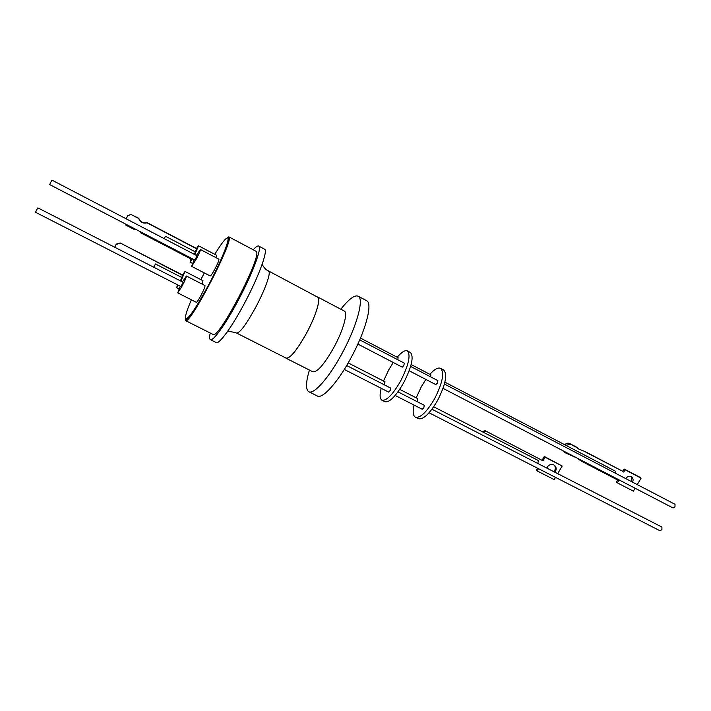 <?xml version="1.0" encoding="UTF-8"?>
<svg xmlns="http://www.w3.org/2000/svg" width="711" height="711" viewBox="0 0 711 711"><rect width="100%" height="100%" fill="white"/><g stroke="black" fill="none" stroke-linecap="round" stroke-linejoin="round"><path stroke-width="1.07" d="M340.836 309.232C348.817 299.073 354.602 294.736 358.184 296.203C364.325 298.647 356.762 326.571 341.964 353.554C328.864 377.994 313.578 395.058 308.681 391.663C305.57 389.424 305.819 382.225 309.418 370.058M308.85 391.743L317.257 395.947C322.332 399.431 337.769 382.5 350.852 358.131C365.632 331.228 372.991 303.268 366.645 300.726L366.494 300.637M344.213 311.018L344.311 311.062C348.168 312.627 343.209 330.402 333.886 347.43C324.278 364.334 317.257 372.448 312.822 371.773L286.133 358.273M317.106 296.878L317.746 297.056C321.194 298.407 315.808 316.102 306.468 333.29C296.869 350.372 290.061 358.682 286.035 358.22L285.609 357.855M236.692 333.103L286.098 358.104C290.106 358.557 296.887 350.274 306.45 333.272C315.755 316.155 321.123 298.522 317.675 297.18L317.595 297.136M253.232 249.792C255.898 246.779 257.729 245.544 258.724 246.077C262.341 247.179 252.672 273.388 238.452 299.98C225.769 324.012 212.9 341.84 210.305 339.609C209.381 339.014 209.363 336.81 210.243 333.015M210.394 339.654L216.171 342.542C218.899 344.844 231.875 327.104 244.548 303.117C258.751 276.579 268.269 250.343 264.528 249.161L264.439 249.117M255.898 251.205L256.138 251.374C263.177 254.36 218.055 340.996 212.936 334.374L185.535 320.608M225.574 239.029L228.933 236.932C234.648 239.207 189.233 326.553 185.464 320.572L185.455 316.697M200.858 279.619L204.315 272.926M214.784 254.325C221.645 243.073 225.938 237.625 227.653 237.981C230.195 238.647 221.254 261.088 209.052 284.08C196.689 306.93 188.922 318.555 185.749 318.963C184.602 317.657 186.478 311.267 191.357 299.802M228.018 238.167L228.08 238.203C230.622 238.878 221.69 261.31 209.487 284.302C197.125 307.152 189.357 318.777 186.175 319.186L185.811 318.999M196.396 255.418L200.369 249.49C200.511 250.352 199.187 253.489 196.405 258.902L191.623 266.358L194.183 259.702M200.369 249.49L218.908 259.195C219.148 260.102 217.877 263.248 215.122 268.642C212.545 273.406 210.909 275.85 210.198 275.975L191.623 266.358M182.478 274.988L185.029 271.46L180.887 281.129M185.029 271.46L202.999 280.721L202.066 284.071M196.458 248.486L198.52 245.802L194.823 254.6M198.52 245.802L216.464 255.205L215.904 257.622M182.46 281.938L186.406 276.01C186.54 276.908 185.189 280.116 182.363 285.626L177.714 292.861L180.256 286.213M186.406 276.01L204.981 285.564C205.203 286.506 203.915 289.724 201.106 295.207C198.6 299.846 197.009 302.219 196.334 302.335L177.714 292.861M197.098 255.782L194.876 260.057L49.717 184.602L50.659 182.469L52.01 180.15L197.098 255.782M153.692 267.203L155.478 263.977L181.883 277.53L180.354 280.854M155.478 263.977L153.887 267.3M164.099 238.576L165.414 236.248L164.294 238.683M165.414 236.248L195.356 251.881L194.307 254.325M183.162 282.294L180.958 286.569L35.559 212.296L36.474 210.234L37.852 207.861L183.162 282.294M125.172 223.832L125.625 224.987L134.041 229.36L135.001 228.933M384.153 384.74L385.015 381.816L348.194 362.903M397.805 359.739L398.116 357.749M346.657 365.525L390.703 388.099L390.143 390.588L388.641 392.108L344.284 369.436M359.722 339.885L404.346 363.152L403.804 365.587L402.257 367.152L357.864 344.071M381.167 388.286C379.558 394.836 379.781 398.791 381.86 400.169C386.357 401.155 392.588 394.845 400.524 381.22C408.638 365.125 410.94 355.029 407.421 350.923C405.101 349.901 401.688 352.016 397.182 357.251M393.245 362.468L388.677 369.96L383.522 381.043M381.958 400.222L384.918 401.724C389.459 402.728 395.698 396.436 403.644 382.829C411.749 366.752 414.024 356.646 410.46 352.523L410.363 352.469M417.064 401.608L417.864 398.675L399.706 389.352M395.165 395.44L422.254 409.278L423.8 407.812L424.289 405.306L397.991 391.832M409.18 370.751L435.799 384.598L437.389 383.078L437.869 380.634L410.629 366.423M430.662 376.874L430.902 374.857M415.411 417.206L418.299 418.672C423.241 419.899 429.684 413.793 437.629 400.355C445.637 384.429 447.637 374.288 443.611 369.942L443.504 369.88M416.211 397.822L421.276 386.82L425.853 379.425M429.862 374.315C434.492 369.213 438.083 367.231 440.633 368.369C444.615 372.697 442.589 382.838 434.572 398.782C426.627 412.229 420.201 418.352 415.295 417.153C412.993 415.659 412.567 411.633 414.006 405.066M537.818 463.483L538.387 460.541L433.683 406.79M615.815 473.428L615.699 471.34M443.051 388.366L673.068 507.983L674.988 506.801L675.023 504.303L444.419 384.047M429.062 412.762L660.03 530.779L661.897 529.615L661.923 527.073L431.941 409.225M546.768 468.069C548.377 464.905 550.741 463.856 553.869 464.941L554.687 465.483C556.58 467.5 556.651 469.749 554.882 472.22M553.825 471.677C555.62 469.509 555.806 467.367 554.367 465.234M626.382 483.747L627.635 484.351M632.506 482.129C633.492 480.094 633.234 478.405 631.723 477.045L631.244 476.743C629.084 475.899 627.235 476.503 625.698 478.583M631.386 481.543L631.27 476.761M635.101 488.235L633.368 491.159L617.335 482.84L618.694 480.547L580.905 460.897L576.87 457.964L565.609 452.951L564.036 451.289M617.335 482.84L616.384 482.04L617.61 479.978M563.405 450.952L564.836 452.4M565.805 445.29L570.657 444.313L569.787 443.584C567.956 442.793 566.285 443.184 564.765 444.748M569.787 443.584L576.239 446.952L578.621 449.014L585.046 451.565L622.747 471.295L624.107 469.002L640.096 477.374L641.091 478.165L637.26 484.609M578.621 449.014L585.046 451.565M485.151 430.724L543.017 460.826L485.151 430.724L481.942 431.568M542.209 460.053L544.297 456.453L562.17 466.007L545.115 457.217L543.017 460.826M538.458 468.656L537.143 470.913L536.343 470.122L537.489 468.158M570.657 444.313L577.119 447.69M585.944 452.312L622.747 471.295M623.716 472.068L625.076 469.767L624.107 469.002M625.076 469.767L641.091 478.165M580.905 460.897L579.598 459.741M537.143 470.913L554.207 479.614L555.513 477.374M557.691 473.659L562.17 466.007M544.297 456.453L545.115 457.217M485.853 431.444L482.849 432.039M196.787 248.886L146.981 222.836C143.48 223.654 140.849 222.49 139.089 219.326L138.805 218.553L131.064 214.509L138.832 218.33L139.116 219.095C140.876 222.259 143.498 223.423 146.99 222.596L196.68 248.592L195.241 251.827M126.114 218.784L127.669 215.789L131.064 214.509M127.616 216.002L126.167 218.801M140.671 231.884L140.885 232.915L191.383 259.151L191.757 258.44M181.749 277.468L182.718 275.113L120.168 242.949L116.275 244.113L114.889 246.913M182.798 275.477L120.168 242.949M116.186 244.406L120.088 243.242M127.669 215.789L131.108 214.295M116.275 244.113L114.978 246.61M192.485 258.822L190.059 262.11L191.037 258.973M178.514 285.324L176.621 287.751L177.501 284.809M268.536 271.273L268.785 271.451C270.998 273.131 264.839 290.257 255.773 307.143C246.228 324.465 239.847 333.103 236.621 333.068C231.457 331.504 228.258 331.21 227.031 332.179M262.243 264.021C262.563 265.514 263.914 267.434 266.287 269.771L317.675 297.18M358.184 296.203L366.645 300.726M317.746 297.056L344.311 311.062M258.724 246.077L264.528 249.161M255.978 251.25L228.809 236.825M360.477 338.089L398.16 357.757M407.421 350.923L410.46 352.523M411.145 364.547L430.946 374.884M443.611 369.942L440.633 368.369M444.89 382.163L615.77 471.375M190.059 262.11L192.494 263.372M176.621 287.751L178.985 288.95"/></g></svg>
